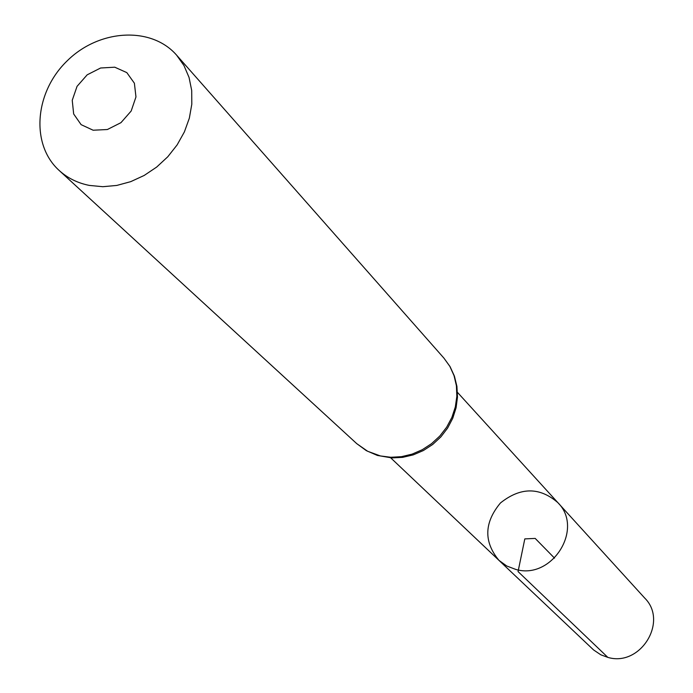<?xml version="1.0" encoding="UTF-8"?>
<svg xmlns="http://www.w3.org/2000/svg" width="693" height="693" viewBox="0 0 693 693"><rect width="100%" height="100%" fill="white"/><g stroke="black" fill="none" stroke-linecap="round" stroke-linejoin="round"><path stroke-width="1.04" d="M515.826 569.447C552.113 580.093 584.32 528.612 557.83 502.616C539.57 486.902 520.434 487.023 500.441 502.979C484.095 522.661 483.601 541.779 498.951 560.351L506.739 565.99L515.826 569.447C552.113 580.093 584.32 528.612 557.83 502.616L644.715 598.068C668.589 621.569 640.341 667.203 607.83 657.38L600.788 654.79L593.58 649.939L498.951 560.351L506.739 565.99L515.826 569.447M93.139 130.223L81.116 124.653L73.666 113.973L72.237 100.303L77.053 86.348L87.179 74.827L100.615 68.001L114.752 67.195L126.81 72.609L134.39 83.212L135.967 96.925L131.168 111.027L120.954 122.67L107.363 129.522L93.139 130.223M89.328 185.412C77.59 183.065 67.524 178.066 59.122 170.426C30.414 144.456 34.615 92.308 67.048 60.967C99.021 29.149 151.247 25.987 176.646 55.197L183.974 65.566L189.059 77.451L191.701 90.48L191.805 104.201L189.345 118.156L184.399 131.887L177.131 144.898L167.784 156.765L156.67 167.074L144.17 175.459L130.717 181.653L116.779 185.438L102.824 186.703L89.328 185.412M554.539 558.151L535.187 538.418L524.809 538.894L518.061 571.586L607.83 657.38M380.414 455.942L367.671 451.29L356.73 443.633L366.346 450.658L377.364 455.431L391.831 457.908L402.616 457.363L413.253 454.877L423.388 450.528L432.701 444.464L440.869 436.893L447.626 428.066L452.754 418.26L456.081 407.813L457.484 397.072L456.921 386.373L454.409 376.091L450.034 366.571L443.936 358.134L449.835 366.346L454.045 375.658L456.41 385.758L456.843 396.318L455.318 406.982L451.897 417.385L446.673 427.174L439.821 436.027L431.583 443.633L422.236 449.731L412.092 454.132L401.507 456.67L390.826 457.276L380.414 455.942M390.722 457.848L498.951 560.351M457.484 392.385L557.83 502.616M59.122 170.426L356.73 443.633M176.646 55.197L443.936 358.134"/></g></svg>
